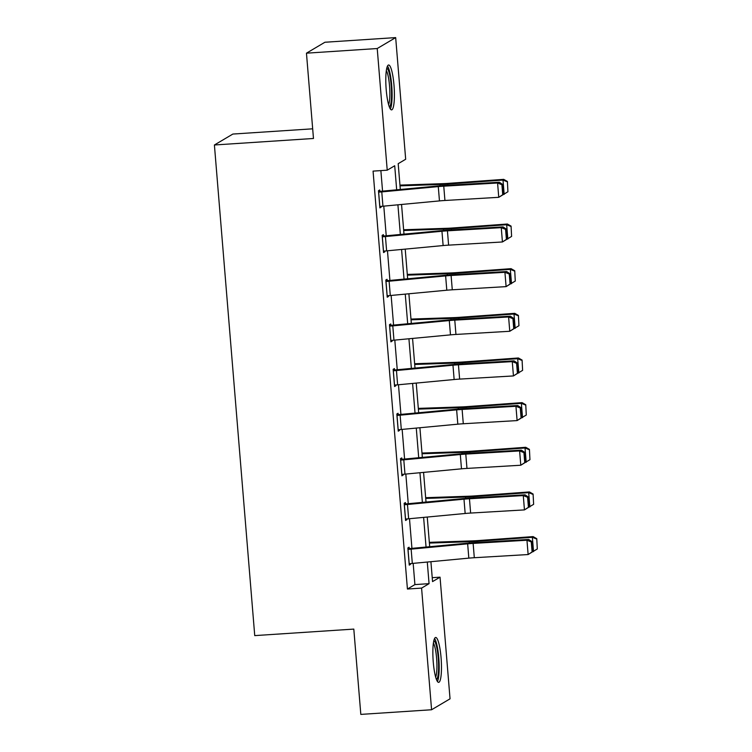 <?xml version="1.0" encoding="UTF-8"?>
<svg xmlns="http://www.w3.org/2000/svg" width="752" height="752" viewBox="0 0 752 752"><rect width="100%" height="100%" fill="white"/><g stroke="black" fill="none" stroke-linecap="round" stroke-linejoin="round"><path stroke-width="1.13" d="M433.274 662.221A22.494 4.051 -93.8 0 1 435.69 637.47A22.494 4.051 -93.8 0 1 441.057 657.615A22.494 4.051 -93.8 0 1 438.632 682.365A22.494 4.051 -93.8 0 1 433.274 662.221M386.208 89.742A22.494 4.051 -93.8 0 1 388.624 64.992A22.494 4.051 -93.8 0 1 393.992 85.126A22.494 4.051 -93.8 0 1 391.566 109.877A22.494 4.051 -93.8 0 1 386.208 89.742M312.672 128.818L232.866 134.053L214.405 144.986L254.74 635.609L353.807 629.095L360.819 714.4L431.582 709.756L421.581 588.102L429.063 583.665L427.286 562.045M214.405 144.986L313.471 138.481L306.459 53.176L324.92 42.244L395.674 37.6L405.676 159.255L398.193 163.682L400.318 189.504M432.231 577.677L440.042 577.169L450.044 698.824L431.582 709.756M396.68 189.852L394.706 165.75L387.224 170.187L373.067 171.118L407.424 589.032L414.907 584.595L413.168 563.37M411.936 548.405L409.492 518.711M408.261 503.755L405.826 474.061M404.595 459.096L402.151 429.411M400.919 414.446L398.475 384.751M397.253 369.796L394.809 340.101M393.578 325.137L391.134 295.442M389.912 280.487L387.468 250.792M386.237 235.827L383.793 206.133M382.561 191.177L380.869 170.601M379.835 191.422L379.722 189.983L378.472 190.726L379.882 207.9L381.132 207.167L381.067 206.377M383.511 236.072L383.388 234.643L382.148 235.376L383.558 252.559L384.808 251.817L384.742 251.027M387.177 280.731L387.064 279.293L385.814 280.035L387.224 297.209L388.474 296.467L388.408 295.686M390.852 325.381L390.73 323.952L389.489 324.685L390.899 341.859L392.149 341.126L392.083 340.336M394.527 370.031L394.405 368.602L393.155 369.345L394.574 386.519L395.815 385.776L395.749 384.996M398.193 414.69L398.081 413.262L396.83 413.995L398.24 431.169L399.491 430.435L399.425 429.646M401.869 459.34L401.747 457.912L400.496 458.654L401.916 475.828L403.157 475.085L403.091 474.305M405.535 504L405.422 502.562L404.172 503.304L405.582 520.478L406.832 519.735L406.766 518.955M409.21 548.65L409.088 547.221L407.847 547.954L409.257 565.128L410.498 564.395L410.442 563.605M306.459 53.176L377.222 48.532L395.674 37.6M407.424 589.032L421.581 588.102M387.224 170.187L377.222 48.532M426.055 547.08L423.611 517.385M422.38 502.43L419.945 472.735M418.714 457.771L416.27 428.076M415.038 413.121L412.604 383.426M411.372 368.461L408.928 338.776M407.697 323.811L405.253 294.117M404.031 279.161L401.587 249.467M400.355 234.502L397.911 204.807M430.915 561.697L432.55 581.597L440.042 577.169M401.549 204.469L403.993 234.163M405.215 249.119L407.659 278.813M408.891 293.778L411.335 323.473M412.566 338.428L415.001 368.123M416.232 383.088L418.676 412.782M419.907 427.738L422.342 457.432M423.573 472.388L426.017 502.082M427.249 517.047L429.693 546.742M414.907 584.595L429.063 583.665M379.835 207.251L381.132 207.167M383.501 251.901L384.808 251.817M387.177 296.551L388.474 296.467M390.843 341.211L392.149 341.126M394.518 385.861L395.815 385.776M398.184 430.52L399.491 430.435M401.859 475.17L403.157 475.085M405.525 519.829L406.832 519.735M409.201 564.479L410.498 564.395M378.594 192.155L378.651 192.155A10.096 0.902 -4.7 0 0 381.772 191.901L438.284 186.59A14.42 1.288 175.3 0 1 443.755 186.176L497.58 182.999L499.337 182.238L445.513 185.406A21.629 1.936 -4.7 0 0 437.297 186.035L378.538 191.506M507.929 191.751L507.403 181.458L507.929 191.751L498.755 197.315L497.58 182.999L501.913 184.71L502.731 194.721L503.436 194.42L502.609 184.4L501.913 184.71M379.769 206.471L379.826 206.462A10.096 0.902 -4.7 0 0 382.947 206.217L439.459 200.906A14.42 1.288 175.3 0 1 444.93 200.483L498.755 197.315L502.731 194.721M502.609 184.4L499.337 182.238M504.169 194.383L502.994 180.066L447.778 184.061A21.629 1.936 175.3 0 1 439.901 184.494L400.017 185.847M507.102 181.74L502.994 180.066L503.727 179.361L507.403 181.458M399.961 185.114L443.257 183.648A14.42 1.288 -4.7 0 0 448.512 183.356L503.727 179.361M386.782 68.188A19.467 3.506 -93.8 0 1 390.852 82.09A19.467 3.506 -93.8 0 1 390.89 103.315A19.467 3.506 -93.8 0 1 389.329 106.953M388.577 104.631A18.02 3.243 86.2 0 0 389.245 102.244A18.02 3.243 86.2 0 0 389.451 84.901A18.02 3.243 86.2 0 0 386.34 70.585M390.326 108.984A22.344 4.023 86.2 0 0 391.341 105.647A22.344 4.023 86.2 0 0 391.538 83.538A22.344 4.023 86.2 0 0 387.506 66.044M433.848 640.666A19.467 3.506 -93.8 0 1 438.266 658.075A19.467 3.506 -93.8 0 1 436.395 679.432M435.643 677.11A18.02 3.243 86.2 0 0 436.602 658.31A18.02 3.243 86.2 0 0 433.406 643.073M437.391 681.462A22.344 4.023 86.2 0 0 438.764 657.774A22.344 4.023 86.2 0 0 434.571 638.523M382.26 236.814L382.317 236.805A10.096 0.902 -4.7 0 0 385.438 236.56L441.95 231.249A14.42 1.288 175.3 0 1 447.431 230.826L501.255 227.659L503.013 226.888L449.179 230.056A21.629 1.936 -4.7 0 0 440.973 230.685L382.204 236.156M511.604 236.41L511.069 226.108L511.604 236.41L502.43 241.965L501.255 227.659L505.579 229.36L506.406 239.38L507.102 239.07L506.284 229.05L505.579 229.36M383.435 251.121L383.492 251.121A10.096 0.902 -4.7 0 0 386.622 250.867L443.125 245.556A14.42 1.288 175.3 0 1 448.606 245.143L502.43 241.965L506.406 239.38M506.284 229.05L503.013 226.888M385.936 281.464L385.992 281.464A10.096 0.902 -4.7 0 0 389.113 281.21L445.626 275.899A14.42 1.288 175.3 0 1 451.097 275.476L504.921 272.309L506.679 271.538L452.854 274.715A21.629 1.936 -4.7 0 0 444.639 275.345L385.879 280.816M510.777 283.72L506.105 286.625L504.921 272.309L509.254 274.01L510.072 284.03L510.777 283.72L509.95 273.709L509.254 274.01M387.111 295.78L387.167 295.771A10.096 0.902 -4.7 0 0 390.288 295.527L446.801 290.216A14.42 1.288 175.3 0 1 452.281 289.793L506.105 286.625L510.072 284.03M509.95 273.709L506.679 271.538M507.844 239.033L506.66 224.726L451.444 228.711A21.629 1.936 175.3 0 1 443.577 229.144L403.692 230.497M510.777 226.39L506.66 224.726L507.393 224.021L511.069 226.108M403.627 229.764L446.932 228.298A14.42 1.288 -4.7 0 0 452.178 228.016L507.393 224.021M515.27 281.06L514.744 270.767L515.27 281.06L510.749 283.748M511.51 283.692L510.335 269.376L455.12 273.371A21.629 1.936 175.3 0 1 447.243 273.794L407.358 275.147M514.443 271.04L510.335 269.376L511.069 268.671L514.744 270.767M407.302 274.424L450.608 272.948A14.42 1.288 -4.7 0 0 455.853 272.666L511.069 268.671M389.602 326.124L389.658 326.114A10.096 0.902 -4.7 0 0 392.788 325.87L449.292 320.559A14.42 1.288 175.3 0 1 454.772 320.136L508.596 316.968L510.354 316.197L456.53 319.365A21.629 1.936 -4.7 0 0 448.314 319.995L389.555 325.466M514.443 328.38L509.771 331.275L508.596 316.968L512.92 318.669L513.748 328.69L514.443 328.38L513.625 318.359L512.92 318.669M390.777 340.43L390.833 340.43A10.096 0.902 -4.7 0 0 393.963 340.177L450.476 334.866A14.42 1.288 175.3 0 1 455.947 334.443L509.771 331.275L513.748 328.69M513.625 318.359L510.354 316.197M393.277 370.774L393.334 370.774A10.096 0.902 -4.7 0 0 396.454 370.52L452.967 365.209A14.42 1.288 175.3 0 1 458.447 364.786L512.272 361.618L514.02 360.847L460.196 364.015A21.629 1.936 -4.7 0 0 451.98 364.645L393.221 370.116M518.119 373.03L513.447 375.934L512.272 361.618L516.596 363.319L517.414 373.34L518.119 373.03L517.291 363.009L516.596 363.319M394.452 385.09L394.509 385.08A10.096 0.902 -4.7 0 0 397.629 384.836L454.142 379.525A14.42 1.288 175.3 0 1 459.622 379.102L513.447 375.934L517.414 373.34M517.291 363.009L514.02 360.847M396.943 415.424L397 415.424A10.096 0.902 -4.7 0 0 400.13 415.17L456.633 409.859A14.42 1.288 175.3 0 1 462.113 409.445L515.938 406.277L517.696 405.507L463.871 408.674A21.629 1.936 -4.7 0 0 455.656 409.304L396.896 414.775M521.794 417.689L517.113 420.584L515.938 406.277L520.262 407.979L521.089 417.99L521.794 417.689L520.967 407.669L520.262 407.979M398.128 429.74L398.184 429.74A10.096 0.902 -4.7 0 0 401.305 429.486L457.818 424.175A14.42 1.288 175.3 0 1 463.288 423.752L517.113 420.584L521.089 417.99M520.967 407.669L517.696 405.507M518.946 325.719L518.41 315.417L518.946 325.719L514.424 328.398M515.186 328.342L514.001 314.035L458.795 318.021A21.629 1.936 175.3 0 1 450.918 318.453L411.034 319.807M518.119 315.699L514.001 314.035L514.735 313.33L518.41 315.417M410.968 319.074L454.274 317.607A14.42 1.288 -4.7 0 0 459.528 317.316L514.735 313.33M522.612 370.369L522.085 360.067L522.612 370.369L518.09 373.048M518.852 372.992L517.677 358.685L462.461 362.68A21.629 1.936 175.3 0 1 454.584 363.103L414.7 364.457M521.794 360.349L517.677 358.685L518.41 357.98L522.085 360.067M414.643 363.733L457.949 362.257A14.42 1.288 -4.7 0 0 463.194 361.975L518.41 357.98M526.287 415.019L525.751 404.726L526.287 415.019L521.766 417.708M522.527 417.651L521.352 403.335L466.137 407.33A21.629 1.936 175.3 0 1 458.259 407.763L418.375 409.116M525.46 405.008L521.352 403.335L522.085 402.64L525.751 404.726M418.309 408.383L461.615 406.917A14.42 1.288 -4.7 0 0 466.87 406.625L522.085 402.64M400.619 460.083L400.675 460.074A10.096 0.902 -4.7 0 0 403.796 459.829L460.309 454.518A14.42 1.288 175.3 0 1 465.789 454.095L519.613 450.927L521.362 450.157L467.537 453.324A21.629 1.936 -4.7 0 0 459.322 453.954L400.562 459.425M525.46 462.339L520.788 465.234L519.613 450.927L523.937 452.629L524.755 462.649L525.46 462.339L524.642 452.319L523.937 452.629M401.794 474.39L401.85 474.39A10.096 0.902 -4.7 0 0 404.971 474.136L461.484 468.825A14.42 1.288 175.3 0 1 466.964 468.411L520.788 465.234L524.755 462.649M524.642 452.319L521.362 450.157M529.953 459.679L529.427 449.376L529.953 459.679L525.432 462.358M526.193 462.301L525.018 447.995L469.803 451.99A21.629 1.936 175.3 0 1 461.935 452.413L422.041 453.766M529.135 449.658L525.018 447.995L525.751 447.29L529.427 449.376M421.985 453.042L465.291 451.567A14.42 1.288 -4.7 0 0 470.536 451.285L525.751 447.29M404.294 504.733L404.35 504.733A10.096 0.902 -4.7 0 0 407.471 504.479L463.984 499.168A14.42 1.288 175.3 0 1 469.455 498.755L523.279 495.577L525.037 494.807L471.213 497.984A21.629 1.936 -4.7 0 0 462.997 498.614L404.238 504.084M529.135 506.989L524.454 509.894L523.279 495.577L527.603 497.279L528.43 507.299L529.135 506.989L528.308 496.978L527.603 497.279M405.469 519.049L405.525 519.04A10.096 0.902 -4.7 0 0 408.646 518.795L465.159 513.484A14.42 1.288 175.3 0 1 470.63 513.061L524.454 509.894L528.43 507.299M528.308 496.978L525.037 494.807M533.629 504.329L533.093 494.036L533.629 504.329L529.107 507.017M529.869 506.961L528.694 492.645L473.478 496.64A21.629 1.936 175.3 0 1 465.601 497.063L425.717 498.426M532.801 494.318L528.694 492.645L529.427 491.94L533.093 494.036M425.66 497.692L468.957 496.217A14.42 1.288 -4.7 0 0 474.211 495.935L529.427 491.94M407.96 549.392L408.016 549.383A10.096 0.902 -4.7 0 0 411.137 549.139L467.65 543.828A14.42 1.288 175.3 0 1 473.13 543.405L526.955 540.237L528.703 539.466L474.879 542.634A21.629 1.936 -4.7 0 0 466.663 543.264L407.904 548.734M532.801 551.648L528.13 554.544L526.955 540.237L531.279 541.938L532.106 551.959L532.801 551.648L531.984 541.628L531.279 541.938M409.135 563.699L409.191 563.699A10.096 0.902 -4.7 0 0 412.322 563.445L468.825 558.134A14.42 1.288 175.3 0 1 474.305 557.721L528.13 554.544L532.106 551.959M531.984 541.628L528.703 539.466M537.295 548.988L536.768 538.686L537.295 548.988L532.773 551.667M533.535 551.611L532.36 537.304L477.144 541.29A21.629 1.936 175.3 0 1 469.276 541.722L429.383 543.076M536.477 538.968L532.36 537.304L533.093 536.599L536.768 538.686M429.326 542.342L472.632 540.876A14.42 1.288 -4.7 0 0 477.877 540.594L533.093 536.599M378.651 192.155L379.826 206.462M438.284 186.59L439.459 200.906M443.755 186.176L444.93 200.483M381.772 191.901L382.947 206.217M447.872 185.265L447.778 184.061M440.014 185.791L439.901 184.494M382.317 236.805L383.492 251.121M441.95 231.249L443.125 245.556M447.431 230.826L448.606 245.143M385.438 236.56L386.622 250.867M385.992 281.464L387.167 295.771M445.626 275.899L446.801 290.216M451.097 275.476L452.281 289.793M389.113 281.21L390.288 295.527M451.548 229.915L451.444 228.711M443.68 230.45L443.577 229.144M455.214 274.574L455.12 273.371M447.355 275.1L447.243 273.794M389.658 326.114L390.833 340.43M449.292 320.559L450.476 334.866M454.772 320.136L455.947 334.443M392.788 325.87L393.963 340.177M393.334 370.774L394.509 385.08M452.967 365.209L454.142 379.525M458.447 364.786L459.622 379.102M396.454 370.52L397.629 384.836M397 415.424L398.184 429.74M456.633 409.859L457.818 424.175M462.113 409.445L463.288 423.752M400.13 415.17L401.305 429.486M458.889 319.224L458.795 318.021M451.021 319.75L450.918 318.453M462.565 363.883L462.461 362.68M454.697 364.41L454.584 363.103M466.231 408.533L466.137 407.33M458.363 409.06L458.259 407.763M400.675 460.074L401.85 474.39M460.309 454.518L461.484 468.825M465.789 454.095L466.964 468.411M403.796 459.829L404.971 474.136M469.906 453.183L469.803 451.99M462.038 453.719L461.935 452.413M404.35 504.733L405.525 519.04M463.984 499.168L465.159 513.484M469.455 498.755L470.63 513.061M407.471 504.479L408.646 518.795M473.572 497.843L473.478 496.64M465.714 498.369L465.601 497.063M408.016 549.383L409.191 563.699M467.65 543.828L468.825 558.134M473.13 543.405L474.305 557.721M411.137 549.139L412.322 563.445M477.247 542.493L477.144 541.29M469.38 543.029L469.276 541.722"/></g></svg>
